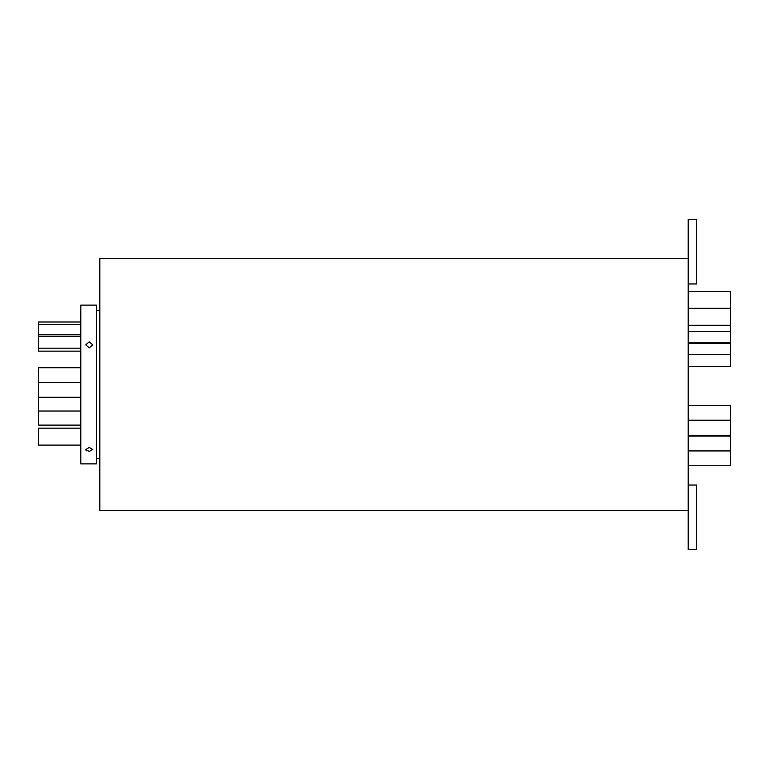 <?xml version="1.0" encoding="UTF-8"?>
<svg xmlns="http://www.w3.org/2000/svg" width="769" height="769" viewBox="0 0 769 769"><rect width="100%" height="100%" fill="white"/><g stroke="black" fill="none" stroke-linecap="round" stroke-linejoin="round"><path stroke-width="1.15" d="M730.55 436.119L688.217 436.119L730.55 436.119L730.55 465.735L688.217 465.735M730.55 420.518L688.217 420.518L730.55 420.518L730.55 435.341L688.217 435.341M730.55 405.369L688.217 405.369L730.55 405.369L730.55 420.182L688.217 420.182M688.217 291.364L730.55 291.364L730.55 366.323L688.217 366.323M38.45 445.097L80.783 445.097L38.45 445.097L38.45 428.17L80.783 428.17M38.45 425.113L80.783 425.113L38.45 425.113L38.45 367.726L80.783 367.726M80.783 351.145L38.45 351.145L38.45 322L80.783 322M86.695 450.855L86.022 450.278M89.242 447.452L85.753 449.519L89.242 451.451L92.741 449.519L89.242 447.452M89.242 341.83L85.753 344.82L89.242 347.876L92.741 344.82L89.242 341.83M96.442 384.5L96.442 305.13L80.783 305.13L80.783 463.87L96.442 463.87L96.442 384.5M688.217 510.433L99.826 510.433L99.826 258.567L688.217 258.567M688.217 485.037L696.685 485.037L696.685 549.585L688.217 549.585L688.217 219.415L696.685 219.415L696.685 283.963L688.217 283.963M688.217 354.682L730.55 354.682M688.217 343.618L730.55 343.618M688.217 331.295L730.55 331.295M688.217 308.379L730.55 308.379M80.783 382.472L38.45 382.472M80.783 336.562L38.45 336.562M80.783 334.803L38.45 334.803M80.783 324.48L38.45 324.48M99.826 310.426L96.442 310.426M99.826 458.574L96.442 458.574M80.783 348.203L38.45 348.203M80.783 397.285L38.45 397.285M80.783 411.04L38.45 411.04M688.217 325.316L730.55 325.316M688.217 308.302L730.55 308.302M688.217 342.936L730.55 342.936M688.217 450.932L730.55 450.932"/></g></svg>
